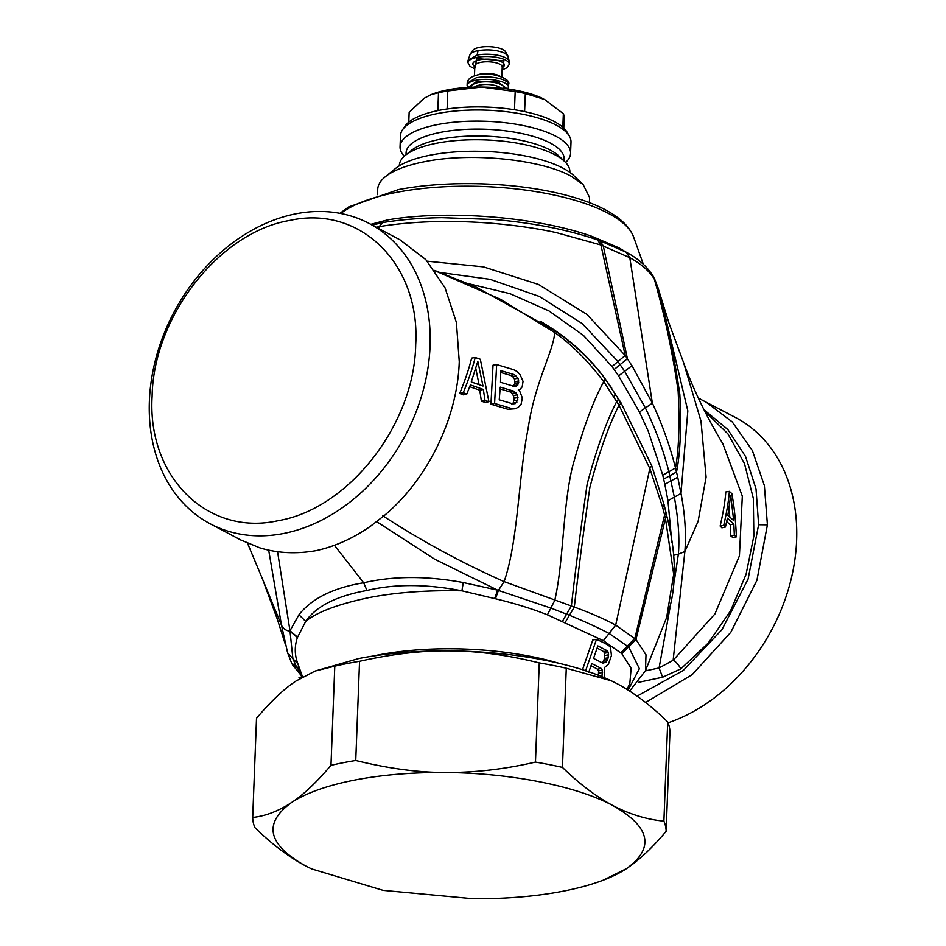 <?xml version="1.0" encoding="UTF-8"?>
<svg xmlns="http://www.w3.org/2000/svg" width="946" height="946" viewBox="0 0 946 946"><rect width="100%" height="100%" fill="white"/><g stroke="black" fill="none" stroke-linecap="round" stroke-linejoin="round"><path stroke-width="1.42" d="M302.945 676.686L299.007 677.513L299.456 678.826M591.014 665.748A157.107 52.964 2.2 0 1 597.529 669.212L598.582 670.88L598.38 676.083M602.212 662.839L603.855 660.213L607.557 659.539L608.172 657.754L604.47 658.451L603.855 660.213M597.092 648.116A163.693 55.175 2.2 0 1 603.607 651.581L604.671 653.248L604.47 658.451M599.799 675.811L602.082 675.373L601.668 676.567M588.743 672.299L591.77 663.548L601.218 668.42L602.283 670.111L602.082 675.373M597.529 669.212L601.218 668.42M598.582 670.88L602.283 670.111M598.853 673.174L602.567 672.44M603.607 651.581L607.297 650.789L608.361 652.48L608.172 657.754M602.507 662.59L606.185 661.94L602.992 663.288L593.544 658.416L597.86 645.917L607.297 650.789M604.671 653.248L608.361 652.48M604.943 655.543L608.645 654.809M606.185 661.94L607.557 659.539M289.677 220.465C219.33 232.184 153.382 316.532 152.117 396.386C147.209 476.95 207.635 536.548 278.136 520.69C348.483 508.96 414.431 424.624 415.696 344.758C420.592 264.194 360.178 204.608 289.677 220.465M585.586 670.868L596.488 639.354A170.055 57.328 2.2 0 1 608.597 645.385L610.548 647.572L611.435 655.566L608.408 664.305L604.695 667.379L604.376 677.691M479.078 384.715L475.779 368.384M511.55 404.273L513.17 403.02L514.317 398.219L512.401 393.418L510.284 391.963L500.15 388.96M512.732 386.784L515.05 383.272L514.388 378.944L512.933 376.886L510.769 375.432L500.765 372.464M369.247 223.516A169.902 131.033 117.9 0 1 430.063 346.177A169.902 131.033 117.9 0 1 283.587 533.497A169.902 131.033 117.9 0 1 210.201 523.8A169.902 131.033 117.9 0 1 149.385 401.139A169.902 131.033 117.9 0 1 295.862 213.82A169.902 131.033 117.9 0 1 369.247 223.516L399.945 239.776L425.771 259.559L444.998 287.714L456.41 322.468L459.259 361.644C457.545 417.896 427.959 478.818 384.667 515.251L370.643 526.13C353.012 538.428 334.789 546.599 315.976 550.655C296.287 554.143 277.556 553.209 259.783 547.84L240.615 539.906M582.511 669.709L592.799 639.969L596.488 639.354M301.549 674.096L296.63 667.202L292.893 658.783L297.848 663.714C294.561 655.105 294.419 646.39 297.399 637.557L305.688 621.416C316.094 606.291 336.504 595.98 366.918 590.47C394.683 583.848 426.35 583.966 461.92 590.812L495.456 598.771C514.281 603.252 531.605 608.609 547.427 614.829L603.406 640.69A167.075 56.322 2.2 0 1 603.453 640.714L621.877 653.71L631.136 668.314L629.859 683.272L627.103 689.433M285.148 643.765L277.474 619.654L262.468 578.976L281.494 625.223L287.619 652.811L292.893 658.783L289.973 630.816L298.936 614.746C311.884 598.404 333.453 587.75 363.666 582.771C393.631 575.878 426.835 575.818 463.28 582.559L497.62 590.15L551.199 608.195L569.729 615.397C585.006 621.664 598.215 627.73 609.354 633.619L628.759 647.135L639.39 668.704L628.144 690.083M366.918 590.47L363.666 582.771L334.423 545.298M477.813 361.372L471.262 381.936L483.016 386.051L477.813 361.372M513.761 395.511L517.427 394.778L513.903 391.183L500.257 387.139L499.228 399.815L512.909 403.847L515.203 403.635L517.805 400.04L517.427 394.778M514.317 398.219L517.994 397.509M512.401 393.418L516.055 392.661M510.284 391.963L513.903 391.183M513.17 403.02L516.847 402.369M514.116 400.714L517.805 400.04M514.388 374.651L500.777 370.607L500.517 382.302L514.139 386.346L516.374 386.145L518.727 382.598L518.053 378.211L514.388 374.651L510.769 375.432M514.246 385.542L517.911 384.892M515.05 383.272L518.727 382.598M515.073 381.628L518.763 380.931M514.388 378.944L518.053 378.211M512.933 376.886L516.587 376.118M475.211 357.505L480.332 359.267L488.916 401.683L484.967 400.418L483.371 389.456L470.399 384.916L466.78 394.08L463.256 392.72C468.566 379.772 472.539 368.029 475.211 357.505L471.652 358.108C469.015 368.68 465.03 380.458 459.697 393.453L463.256 392.72M519.851 389.539L518.242 389.977L519.768 391.313L522.346 397.911L521.08 404.344L518.55 407.052L515.369 408.731L511.644 408.53L494.592 403.457L496.662 364.565L513.595 369.661L517.214 371.518L520.146 374.793L523.043 381.333L522.18 386.867L519.851 389.539M297.399 637.557L289.937 631.242C285.846 630.58 283.031 628.57 281.494 625.223L268.676 550.146M382.551 515.617C420.982 540.686 461.506 562.681 504.112 581.624L574.328 607.06C590.245 612.866 604.021 618.873 615.657 625.081L635.984 639.496L646 654.798L645.491 670.679L629.681 691.065M484.967 400.418L481.36 401.163L485.428 402.476L488.916 401.683M481.36 401.163L479.788 390.201L483.371 389.456M479.788 390.201L469.724 386.701M459.697 393.453L463.315 394.849L466.78 394.08M511.644 408.53L508.026 409.311L515.369 408.731M508.026 409.311L490.95 404.214L494.592 403.457M490.95 404.214L493.032 365.18L496.662 364.565M603.453 640.714L615.692 625.105L649.855 468.542L651.723 465.704L620.895 402.594L605.334 379.074C591.285 360.355 574.529 344.261 555.077 330.828L554.604 332.436C571.739 344.581 588.128 360.994 603.749 381.676L619.003 405.219L649.855 468.542L662.697 507.482L665.464 518.479L673.694 574.187L666.658 617.49L645.491 670.679M495.456 598.771L498.412 590.41L504.112 581.624C518.313 540.769 518.254 477.765 528.081 428.715C534.928 381.557 554.214 349.642 554.604 332.436L500.789 299.409L434.912 270.698M668.077 722.827A169.902 131.033 -62.1 0 0 796.615 540.308A169.902 131.033 -62.1 0 0 735.799 417.647L698.444 398.16M729.815 517.166L728.952 508.983M611.802 388.144L604.269 377.679M604.34 377.608C590.351 359.054 573.678 343.173 554.332 329.988L540.923 321.498M645.598 702.488L692.236 674.616L730.82 632.271L756.906 580.336L767.407 524.841L764.368 485.629L752.377 450.568L732.192 421.869L705.101 401.388M637.131 696.126L683.379 670.395L721.952 629.681L748.109 579.047L758.609 524.734L756.008 488.846L745.543 456.48L727.817 429.531L703.871 409.594M699.271 399.945L700.265 398.987M638.574 682.35L662.638 677.23L659.09 667.971L673.15 660.296L714.916 613.978L739.417 555.858L742.314 496.13L722.827 443.709C706.449 416.607 693.359 389.527 683.532 362.472L700.998 421.124L706.094 477.103L698.136 521.281L684.869 551.542L673.15 660.296C675.929 661.739 678.495 664.589 680.836 668.881L708.27 643.032L730.537 610.832L746.051 574.411L753.856 536.015L753.323 498.4L744.478 463.575L727.923 433.871L704.593 411.049M730.714 495.456L727.841 515.298L733.682 520.572L730.714 495.456M468.329 283.646L510 293.662L549.023 310.938L583.446 335.392L612.038 366.528L618.613 375.893L639.461 412.03L648.306 431.352L662.756 475.199L664.837 484.281L667.959 500.706L671.849 542.543M662.638 677.23L680.836 668.881M673.434 555.349L678.377 554.143L674.179 581.873M645.409 670.88L659.09 667.971L669.922 608.195M729.342 491.352L731.837 493.635C734.202 506.311 735.704 520.714 736.378 536.843L734.333 535.188L733.824 524.025L727.391 518.207L725.416 527.04L723.737 525.326C726.883 511.419 728.751 500.091 729.342 491.352L725.783 491.955C725.18 500.895 723.3 512.271 720.143 526.059L723.737 525.326M440.469 272.531L489.957 279.295L539.267 296.405L582.062 323.461L617.975 361.502L624.656 371.258L645.409 408.01C655.578 428.916 663.418 450.213 668.94 471.9L674.38 497.265C678.365 519.508 679.701 538.475 678.377 554.143L684.869 551.542C686.264 533.414 684.975 514.045 681.002 493.434L667.959 500.706M664.837 484.281L677.738 477.257L681.002 493.434L687.825 410.836L660.781 297.434M734.333 535.188L730.809 535.933L732.925 537.624L736.378 536.843M730.809 535.933L730.312 524.758L733.824 524.025M730.312 524.758L726.67 521.601M720.143 526.059L721.881 527.833L725.416 527.04M427.249 261.179L483.465 266.867L538.345 284.391L586.887 314.344L625.2 355.471L631.975 365.688L652.373 403.15C662.235 424.364 669.957 445.98 675.527 467.974L677.738 477.257M378.637 228.483L379.157 226.626C413.284 221.163 450.769 220.051 491.589 223.268C515.901 225.373 537.446 228.471 556.224 232.586L600.923 244.99L629.859 257.714C641.187 263.91 649.334 271.017 654.301 279.046L658.617 289.618M376.354 227.276L379.157 226.626L382.633 222.582C400.808 219.638 420.58 217.994 441.936 217.675L494.474 219.531C533.414 222.913 567.766 229.701 597.517 239.882L600.923 244.99L625.2 355.471L612.038 366.528M639.461 412.03L652.373 403.15L629.811 257.69L626.228 252.227L629.859 257.714M626.619 252.428L618.885 247.805L592.137 236.417C537.34 216.882 448.108 209.669 387.99 219.839L386.583 221.967M387.801 219.874L386.689 221.943M387.588 219.91L370.82 224.344M388.002 219.839L386.784 221.932M377.513 194.687L377.714 189.342A106.011 35.735 2.2 0 1 385.235 176.831A106.011 35.735 2.2 0 1 424.021 161.825C469.985 152.235 540.556 159.153 571.218 176.263L583.055 184.435L589.583 197.489L589.382 202.834M583.055 184.435L573.737 175.578A95.664 32.247 -177.8 0 0 563.047 168.211A95.664 32.247 -177.8 0 0 430.205 155.179A95.664 32.247 -177.8 0 0 395.203 168.719L385.235 176.831M402.547 129.779L405.03 126.149A82.941 27.954 2.2 0 1 439.24 110.327A82.941 27.954 2.2 0 1 554.403 121.62A82.941 27.954 2.2 0 1 567.21 132.381L569.397 136.189A85.329 28.758 -177.8 0 0 556.224 125.12A85.329 28.758 -177.8 0 0 437.75 113.508A85.329 28.758 -177.8 0 0 402.547 129.779A85.329 28.758 -177.8 0 0 400.477 135.656L400.052 146.772A85.329 28.758 2.2 0 1 437.324 124.624A85.329 28.758 2.2 0 1 525.669 126.066A85.329 28.758 2.2 0 1 570.58 153.323A85.329 28.758 2.2 0 1 565.625 162.464M570.58 153.323L571.006 142.207A85.329 28.758 -177.8 0 0 569.397 136.189M399.318 165.834L399.342 165.396A85.329 28.758 2.2 0 1 405.385 155.321A85.329 28.758 2.2 0 1 436.603 143.248A85.329 28.758 2.2 0 1 564.608 161.447A85.329 28.758 2.2 0 1 569.87 171.947L569.847 172.385M404.297 156.267A85.329 28.758 2.2 0 1 400.052 146.772M330.97 765.326A206.855 69.732 2.2 0 1 343.043 762.736A206.855 69.732 2.2 0 1 355.743 760.478C387.943 768.436 417.754 772.444 445.164 772.515C475.058 772.634 505.152 769.157 535.46 762.074A206.855 69.732 2.2 0 1 562.456 767.395L566.276 668.231L611.329 680.813L617.419 683.863C634.293 692.945 651.049 705.645 667.71 721.964A206.855 69.732 2.2 0 1 669.945 732.133L666.138 831.286C652.752 847.356 639.567 859.796 626.571 868.582L603.43 880.099A186.173 62.755 2.2 0 1 563.71 891.073A186.173 62.755 2.2 0 1 472.799 898.7L383.083 890.352L311.553 868.889L305.215 865.72C267.576 844.4 262.976 823.363 291.403 802.622C303.335 794.853 316.52 782.413 330.97 765.326L334.778 666.173L315.113 671.045L296.074 681.002C284.143 688.771 270.946 701.211 256.508 718.298L252.7 817.45C265.507 816.079 278.408 811.136 291.403 802.622A186.173 62.755 -177.8 0 1 354.253 780.143A186.173 62.755 -177.8 0 1 445.164 772.515C510.166 772.894 576.528 785.949 612.748 805.495C629.622 814.281 646.674 819.484 663.903 821.116L667.71 721.964M611.258 680.777A186.173 62.755 -177.8 0 0 611.081 680.694A186.173 62.755 -177.8 0 0 449.847 650.883C477.257 650.954 507.068 654.963 539.267 662.921A206.855 69.732 -177.8 0 1 566.276 668.231M562.456 767.395C579.153 783.726 595.909 796.426 612.748 805.495C650.387 826.816 654.999 847.853 626.571 868.582A186.173 62.755 2.2 0 1 603.43 880.099M663.903 821.116A206.855 69.732 2.2 0 1 666.138 831.286M311.376 868.806L305.215 865.72C288.353 856.638 271.585 843.938 254.923 827.62A206.855 69.732 2.2 0 1 252.7 817.45M315.113 671.045L358.924 658.511C386.441 653.178 416.748 650.635 449.847 650.883C422.436 650.47 392.342 653.946 359.551 661.313A206.855 69.732 -177.8 0 0 346.863 663.584A206.855 69.732 -177.8 0 0 334.778 666.173M355.743 760.478L359.551 661.313M535.46 762.074L539.267 662.921M477.091 55.093A20.682 6.977 -177.8 0 1 505.814 57.907A20.682 6.977 -177.8 0 1 509.397 62.046L507.836 55.767L505.554 51.794A16.803 5.664 -177.8 0 0 479.622 47.324A16.803 5.664 -177.8 0 0 472.681 50.528L470.103 54.324A19.298 6.504 -177.8 0 1 478.061 50.646L477.091 55.093L468.057 60.461L470.103 54.324M514.482 109.748L515.18 91.561A77.572 26.145 2.2 0 1 525.314 93.559L544.494 99.413L563.355 113.709L562.835 127.249M524.616 111.616L525.314 93.559M563.355 113.709A77.572 26.145 2.2 0 1 564.183 117.517L563.781 128.112M408.767 122.164L409.145 112.326L423.985 98.349L431.128 94.612L438.495 92.779L437.821 110.611M438.495 92.779A77.572 26.145 2.2 0 1 443.035 91.809A77.572 26.145 2.2 0 1 447.789 90.958L481.656 87.056L515.18 91.561M447.103 108.991L447.789 90.958M542.188 98.266A69.815 23.532 -177.8 0 0 542.117 98.23A69.815 23.532 -177.8 0 0 481.656 87.056A69.815 23.532 2.2 0 0 447.553 89.905A69.815 23.532 2.2 0 0 432.665 94.021L431.128 94.612M372.913 656.063A153.867 51.864 2.2 0 1 377.596 655.105A153.867 51.864 2.2 0 1 377.655 655.093A153.867 51.864 2.2 0 1 558.566 663.193M298.936 614.746L305.688 621.416C316.626 612.251 337.426 604.376 368.1 597.801C395.452 592.409 426.729 590.079 461.92 590.812L463.28 582.559M297.517 637.155L289.973 630.816L277.556 551.695M494.652 598.546L497.62 590.15L434.604 559.157L376.721 521.695M300.024 669.839L292.681 665.003L302.271 676.828M299.646 668.787L291.64 663.181L292.681 665.003M562.492 621.25L571.36 605.984C575.842 566.831 581.092 526.236 587.135 484.222C596.418 449.267 606.303 421.68 616.757 401.447C619.003 399.425 619.252 398.503 617.502 398.692M565.188 622.433L574.328 607.06C578.692 568.487 583.883 528.601 589.878 487.391C598.972 453.004 608.668 425.617 619.003 405.219C621.274 403.197 621.522 402.251 619.748 402.393M547.427 614.829L554.746 600.45C563.473 562.61 562.563 510.119 572.117 468.175C582.488 430.004 593.036 401.175 603.749 381.676C605.747 379.535 605.901 378.66 604.21 379.074M621.877 653.71L635.984 639.496L665.464 518.479L666.764 515.807C676.91 555.456 676.875 589.346 666.658 617.49M620.848 652.728L634.849 638.396L664.6 515.002L665.96 512.342L666.764 515.807M603.406 640.69L615.657 625.081M614.486 393.879C616.224 393.631 615.988 394.517 613.765 396.528M651.723 465.704L664.151 504.892L662.697 507.482M758.609 524.734L767.407 524.841M614.191 369.472L627.423 358.676L603.276 245.842L599.835 240.698L597.517 239.882M618.613 375.893L631.975 365.688M662.756 475.199L675.527 467.974C678.932 448.924 679.796 423.276 678.128 390.994C672.5 352.066 664.565 314.746 654.301 279.046L653.319 276.445C647.194 266.583 638.183 258.518 626.276 252.251L599.835 240.698M663.702 479.137L676.52 471.995C680.328 453.063 681.427 427.19 679.831 394.364C674.084 354.655 665.866 316.709 655.164 280.524L653.319 276.445M658.877 290.635L668.952 323.024L683.532 362.472M592.137 236.417L593 238.357M594.313 237.174L595.164 239.078M618.885 247.805L619.24 248.703M618.932 247.828L619.287 248.715M643.351 264.265L633.607 236.961A152.885 51.533 -177.8 0 0 395.996 192.476A152.885 51.533 -177.8 0 0 395.925 192.487A152.885 51.533 -177.8 0 0 340.797 213.489M564.608 161.447L558.98 156.102A79.086 26.654 -177.8 0 0 440.339 139.239A79.086 26.654 -177.8 0 0 411.404 150.426L405.385 155.321M406.177 154.683A79.086 26.654 2.2 0 1 440.6 132.357A79.086 26.654 2.2 0 1 524.817 134.214A79.086 26.654 2.2 0 1 563.875 160.737M509.397 62.046L509.315 64.316A20.682 6.977 -177.8 0 0 498.424 57.706A20.682 6.977 -177.8 0 0 477.009 57.351A20.682 6.977 -177.8 0 0 476.276 57.505A20.682 6.977 -177.8 0 0 467.974 62.72L469.996 66.362L474.726 68.822M507.836 55.767L504.857 53.272C497.3 49.996 488.361 49.121 478.061 50.646M473.449 65.44L474.845 65.865M502.196 67.651A15.775 5.321 -177.8 0 0 499.76 61.112A15.775 5.321 -177.8 0 0 480.639 59.633A15.775 5.321 -177.8 0 0 479.728 59.787A15.775 5.321 -177.8 0 0 474.809 66.598M502.231 66.918L502.22 66.965A13.705 4.624 -177.8 0 0 495.42 62.673A13.705 4.624 -177.8 0 0 481.609 62.211A13.705 4.624 -177.8 0 0 480.816 62.353A13.705 4.624 -177.8 0 0 474.833 65.913L474.454 75.81M499.772 76.106A13.705 4.624 -177.8 0 0 481.195 73.883A13.705 4.624 -177.8 0 0 480.379 74.036L476.583 75.219M503.922 88.463A16.295 5.487 -177.8 0 0 496.508 83.023A16.295 5.487 -177.8 0 0 479.456 82.337A16.295 5.487 -177.8 0 0 478.57 82.503A16.295 5.487 -177.8 0 0 471.498 87.209M501.025 88.132A14.225 4.789 -177.8 0 0 480.438 84.927A14.225 4.789 -177.8 0 0 479.657 85.069A14.225 4.789 -177.8 0 0 474.407 87.115M468.199 87.387L476.678 81.498L498.022 82.066L507.198 88.877M508.534 84.75A20.682 6.977 -177.8 0 0 497.643 78.14A20.682 6.977 -177.8 0 0 476.216 77.785L467.194 83.153C467.572 79.168 471.096 76.437 477.754 74.959C488.396 71.399 511.975 78.033 508.534 84.75L508.44 87.174A20.682 6.977 -177.8 0 0 497.549 80.576A20.682 6.977 -177.8 0 0 476.134 80.221A20.682 6.977 -177.8 0 0 475.4 80.375A20.682 6.977 -177.8 0 0 467.099 85.589L467.549 87.422M474.726 68.715L476.867 58.782L477.553 58.64L503.899 60.851L502.113 69.768M302.578 676.993L297.6 663.063M240.899 540.06L210.201 523.8M287.619 652.811L291.64 663.181M287.383 651.829L287.194 651.085M262.468 578.976L247.556 543.3M555.077 330.828L475.873 286.945L434.711 270.438M664.151 504.892L665.96 512.342M372.286 225.124L382.444 222.617M658.381 288.636L654.36 278.278M339.957 213.335L348.696 206.914L398.432 189.602C484.482 173.295 615.834 190.891 633.607 236.961M502.22 66.965L501.841 76.863M508.44 87.174L507.848 88.971M467.194 83.153L467.099 85.589M509.315 64.316L507.021 67.781L502.113 69.874M468.057 60.461L467.974 62.72"/></g></svg>
